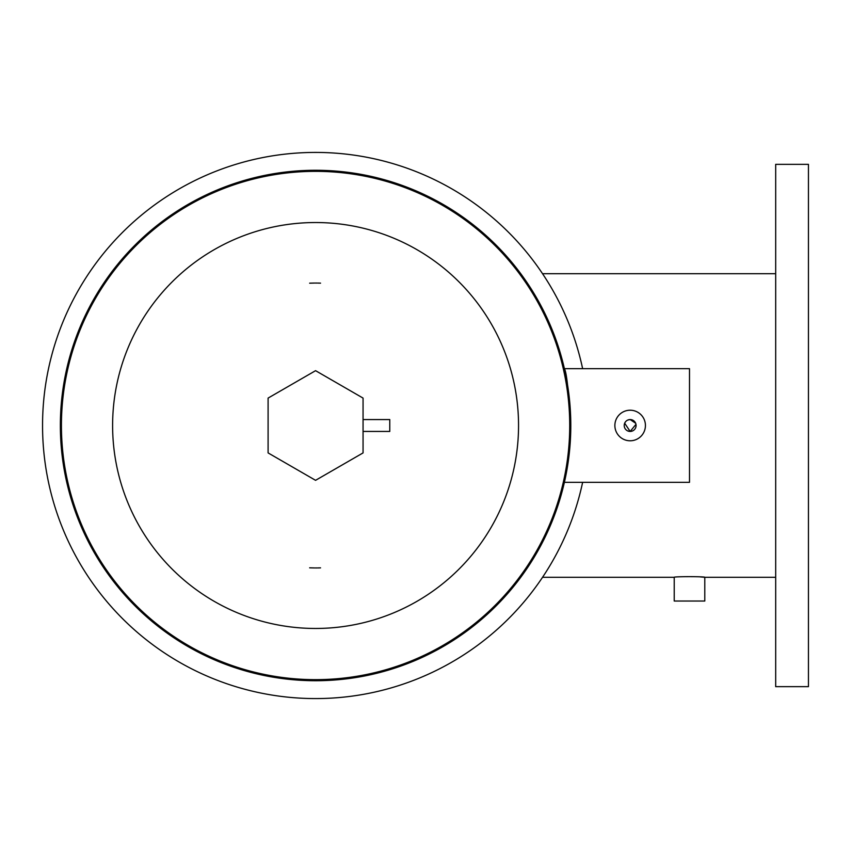 <?xml version="1.0" encoding="UTF-8"?>
<svg xmlns="http://www.w3.org/2000/svg" width="851" height="851" viewBox="0 0 851 851"><rect width="100%" height="100%" fill="white"/><g stroke="black" fill="none" stroke-linecap="round" stroke-linejoin="round"><path stroke-width="1.28" d="M635.633 423.234L630.155 419.564A5.936 5.936 0 0 0 624.219 425.5A5.936 5.936 0 0 0 630.155 431.436A5.936 5.936 0 0 0 636.091 425.5A5.936 5.936 0 0 0 630.155 419.564L627.889 420.011M630.155 440.786A15.286 15.286 0 0 0 645.43 425.5A15.286 15.286 0 0 0 630.155 410.214A15.286 15.286 0 0 0 614.869 425.5A15.286 15.286 0 0 0 630.155 440.786M268.097 452.913L315.572 480.326L363.058 452.913L363.058 398.087L315.572 370.674L268.097 398.087L268.097 452.913M625.953 421.298L625.219 422.202M624.666 423.224L630.155 431.436L635.974 424.341M625.847 421.405L625.304 422.075M624.315 424.394L624.219 425.468M624.336 426.702L624.751 427.968M627.91 431L630.155 431.436M566.34 472.986L564.958 479.804M60.357 425.5A255.226 255.226 0 0 1 315.572 170.274A255.226 255.226 0 0 1 570.798 425.5A255.226 255.226 0 0 1 315.572 680.726A255.226 255.226 0 0 1 60.357 425.5A255.226 255.226 0 0 1 315.572 170.274A255.226 255.226 0 0 1 570.798 425.5C568.681 390.96 566.543 372.015 564.394 368.674L565.819 375.323M564.394 482.326L689.501 482.326L689.501 368.674L564.394 368.674M582.627 482.326A273.022 273.022 0 0 1 42.55 425.5A273.022 273.022 0 0 1 582.627 368.674M635.654 427.713L635.963 426.734M636.091 425.5L635.995 424.468M635.091 422.213L630.155 419.564M363.058 431.436L389.769 431.436L389.769 419.564L363.058 419.564M309.636 283.17L314.625 283.053M315.381 283.053L316.902 283.053M317.625 283.064L320.55 283.138M775.687 577.297L704.788 577.297L704.788 601.04L674.226 601.04L674.226 577.297C673.269 576.457 705.713 576.457 704.788 577.297L700.309 576.914M808.45 686.661L808.45 164.339L775.687 164.339L775.687 686.661L808.45 686.661M775.687 273.703L542.512 273.703M674.226 577.297L542.512 577.297M309.636 567.83L314.625 567.947M315.381 567.947L316.902 567.947M317.625 567.936L320.55 567.862M61.421 425.5A254.151 254.151 0 0 0 315.572 679.651A254.151 254.151 0 0 0 569.723 425.5A254.151 254.151 0 0 0 315.572 171.349A254.151 254.151 0 0 0 61.421 425.5M518.546 425.5A202.964 202.964 0 0 1 315.572 628.463A202.964 202.964 0 0 1 112.609 425.5A202.964 202.964 0 0 1 315.572 222.536A202.964 202.964 0 0 1 518.546 425.5"/></g></svg>
